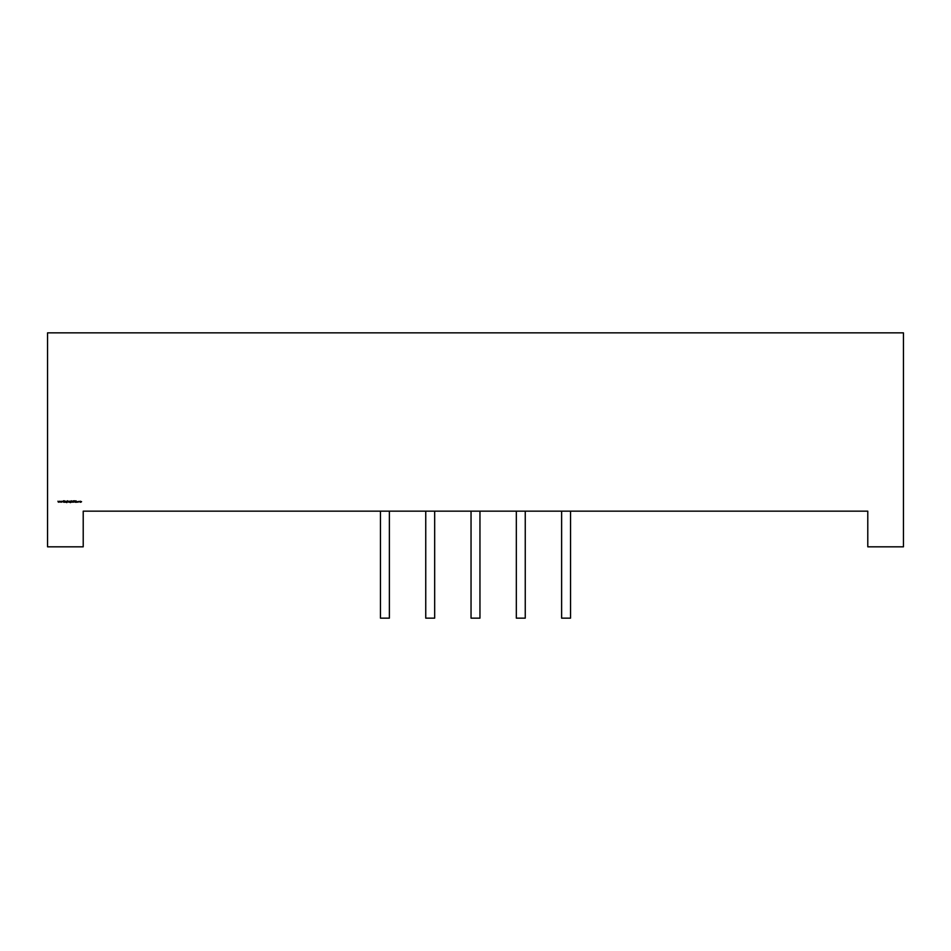 <?xml version="1.0" encoding="UTF-8"?>
<svg xmlns="http://www.w3.org/2000/svg" width="951" height="951" viewBox="0 0 951 951"><rect width="100%" height="100%" fill="white"/><g stroke="black" fill="none" stroke-linecap="round" stroke-linejoin="round"><path stroke-width="1.43" d="M570.541 511.162L570.541 618.15L561.625 618.15L561.625 511.162M525.249 511.162L525.249 618.15L516.334 618.15L516.334 511.162M479.958 511.162L479.958 618.15L471.042 618.15L471.042 511.162M434.666 511.162L434.666 618.15L425.751 618.15L425.751 511.162M389.375 511.162L389.375 618.15L380.459 618.15L380.459 511.162M78.695 501.724L79.765 501.724L78.695 501.724M75.165 501.902L74.321 501.973L75.034 501.89L74.76 500.785L75.165 501.902M72.431 501.201L72.752 502.247L72.431 501.201M70.445 501.189L70.457 502.651L70.445 501.189M67.723 502.057L67.592 500.785L68.686 501.724L67.723 502.057M65.179 502.247L65.571 501.189L65.964 502.247L65.548 501.32L65.179 502.247M60.02 502.247L59.556 501.201L60.008 501.95L61.149 501.201L60.02 502.247M47.55 546.825L83.212 546.825L83.212 511.162L867.788 511.162L867.788 546.825L903.45 546.825L903.45 332.85L47.55 332.85L47.55 546.825M58.403 502.247L57.952 501.201L58.403 501.95L59.544 501.201L58.403 502.247M61.625 502.247L61.173 501.201L61.613 501.95L62.766 501.201L61.625 502.247M63.622 502.247L63.491 500.82L64.395 500.82L63.693 501.462L64.454 502.247L63.622 501.557L63.622 502.247M64.739 502.247L64.609 501.201L64.739 502.247M66.76 501.189L66.772 502.651L66.76 501.189M69.031 502.247L69.292 501.189L69.031 502.247M69.637 502.247L69.506 501.201L69.637 502.247M71.408 502.247L71.289 500.785L72.193 501.712L71.408 502.247M73.215 501.985L73.191 500.82L73.655 502.14L74.095 500.82L73.215 501.985M75.343 502.247L76.044 500.82L76.698 502.247L75.343 502.247M77.411 501.736L78.469 501.427L77.542 501.724L77.982 502.271L77.411 501.736M80.157 502.247L80.027 501.201L81.584 501.688L80.74 502.247L80.49 501.32L80.157 502.247M67.164 501.724L66.344 501.724L67.164 501.724M67.723 501.724L68.555 501.724L67.723 501.724M70.861 501.724L70.041 501.724L70.861 501.724M79.646 501.724L78.814 501.724L79.646 501.724"/></g></svg>
